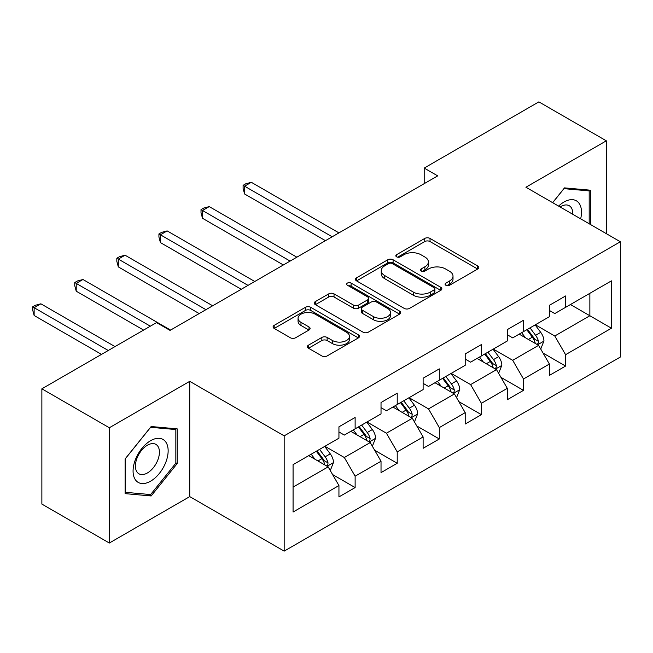 <?xml version="1.0" encoding="UTF-8"?>
<svg xmlns="http://www.w3.org/2000/svg" width="653" height="653" viewBox="0 0 653 653"><rect width="100%" height="100%" fill="white"/><g stroke="black" fill="none" stroke-linecap="round" stroke-linejoin="round"><path stroke-width="0.98" d="M445.86 285.263A2.62 1.51 0 0 0 449.566 285.263L477.702 269.02A3.747 2.163 0 0 0 478.804 267.493A3.747 2.163 0 0 0 477.702 265.959L430.033 238.435A3.747 2.163 0 0 0 424.736 238.435L396.6 254.686A2.62 1.51 0 0 0 395.832 255.756A2.62 1.51 0 0 0 396.6 256.825A2.62 1.51 0 0 0 400.305 256.825L403.946 254.719A11.983 6.922 0 0 1 420.899 254.719L424.874 257.013A11.983 6.922 0 0 1 428.384 261.91A11.983 6.922 0 0 1 424.874 266.799L421.226 268.905A2.62 1.51 0 0 0 420.459 269.975A2.62 1.51 0 0 0 421.226 271.044A2.62 1.51 0 0 0 424.94 271.044L428.58 268.946A11.983 6.922 0 0 1 445.526 268.946L449.501 271.232A11.983 6.922 0 0 1 453.011 276.129A11.983 6.922 0 0 1 449.501 281.019L445.86 283.124A2.62 1.51 0 0 0 445.093 284.194A2.62 1.51 0 0 0 445.86 285.263L445.86 283.124M308.477 345.168A3.747 2.163 0 0 0 307.375 346.694A3.747 2.163 0 0 0 308.477 348.22L321.847 355.942A3.747 2.163 0 0 0 327.145 355.942L358.399 337.903A3.747 2.163 0 0 0 359.493 336.368A3.747 2.163 0 0 0 358.399 334.842L310.73 307.318A3.747 2.163 0 0 0 305.433 307.318L274.178 325.365A3.747 2.163 0 0 0 273.085 326.892A3.747 2.163 0 0 0 274.178 328.418L290.332 337.748A3.747 2.163 0 0 0 295.629 337.748L309.008 330.026A3.747 2.163 0 0 0 310.102 328.5A3.747 2.163 0 0 0 309.008 326.965L300.992 322.345A10.015 5.787 0 0 1 298.062 318.256A10.015 5.787 0 0 1 304.241 312.909A10.015 5.787 0 0 1 315.162 314.166L346.547 332.279A10.015 5.787 0 0 1 349.477 336.368A10.015 5.787 0 0 1 343.298 341.715A10.015 5.787 0 0 1 332.377 340.466L327.145 337.446A3.747 2.163 0 0 0 321.847 337.446L308.477 345.168L308.477 348.22M189.737 381.328L109.329 427.756L41.874 388.813L41.874 504.083L109.329 543.027L189.737 496.606L284.169 551.124L284.169 435.853L189.737 381.328L189.737 496.606M606.319 233.66L606.319 140.819L525.918 187.24L620.35 241.757L284.169 435.853M606.319 140.819L538.864 101.876L424.197 168.074L424.197 183.656M41.874 388.813L156.549 322.606L170.041 330.394L437.69 175.869L424.197 168.074M404.215 308.387A3.747 2.163 0 0 0 409.513 308.387L440.759 290.348A3.747 2.163 0 0 0 441.861 288.822A3.747 2.163 0 0 0 440.759 287.287L393.09 259.772A3.747 2.163 0 0 0 387.792 259.772L356.546 277.811A3.747 2.163 0 0 0 355.444 279.337A3.747 2.163 0 0 0 356.546 280.872L404.215 308.387M348.457 285.834A2.62 1.51 0 0 1 351.11 286.202L351.11 283.084L399.579 311.065A3.747 2.163 0 0 1 400.673 312.599A3.747 2.163 0 0 1 399.579 314.126L368.325 332.165A3.747 2.163 0 0 1 363.027 332.165L315.358 304.641L315.358 301.588A3.747 2.163 0 0 0 314.264 303.114A3.747 2.163 0 0 0 315.358 304.641M315.358 301.588L328.737 293.866A3.747 2.163 0 0 1 334.034 293.866L353.363 305.024A3.747 2.163 0 0 0 358.66 305.024L367.533 299.907A3.747 2.163 0 0 0 368.627 298.372A3.747 2.163 0 0 0 367.533 296.846L347.404 285.222A2.62 1.51 0 0 1 346.637 284.153A2.62 1.51 0 0 1 348.253 282.757A2.62 1.51 0 0 1 351.11 283.084M284.169 551.124L620.35 357.036L620.35 241.757M332.597 474.56L355.126 487.571L355.126 476.2L381.026 461.247L381.026 472.617L397.22 463.271L397.22 451.9L423.12 436.947L423.12 448.317L439.306 438.971L439.306 427.601L465.205 412.647L465.205 424.017L481.4 414.671L481.4 403.293L507.299 388.339L507.299 399.718L523.486 390.372L523.486 378.993L549.393 364.039L549.393 375.41L565.58 366.064L565.58 354.693L611.445 328.214L611.445 280.855L589.863 293.319L589.863 315.75L611.445 328.214M355.126 487.571L338.94 496.917L338.94 485.546L293.075 512.025L293.075 464.667L338.94 438.187L338.94 426.817L355.126 417.471L355.126 428.841L381.026 413.888L381.026 402.517L397.22 393.171L397.22 404.542L423.12 389.588L423.12 378.218L439.306 368.872L439.306 380.242L465.205 365.288L465.205 353.918L481.4 344.572L481.4 355.942L507.299 340.988L507.299 329.618L523.486 320.272L523.486 331.642L549.393 316.689L549.393 305.318L565.58 295.964L565.58 307.343L611.445 280.855M350.808 431.339L370.235 442.554L344.335 457.508L324.908 446.293M338.94 431.96L344.335 435.078L355.126 428.841M344.335 457.508L355.126 476.2M370.235 442.554L381.026 461.247M392.902 407.031L412.329 418.255L386.421 433.208L366.994 421.985M381.026 407.66L386.421 410.77L397.22 404.542M386.421 433.208L397.22 451.9M412.329 418.255L423.12 436.947M434.988 382.731L454.415 393.947L428.515 408.9L409.088 397.685M423.12 383.36L428.515 386.47L439.306 380.242M428.515 408.9L439.306 427.601M454.415 393.947L465.205 412.647M477.082 358.432L496.509 369.647L470.609 384.601L451.182 373.385M465.205 359.06L470.609 362.17L481.4 355.942M470.609 384.601L481.4 403.293M496.509 369.647L507.299 388.339M519.168 334.132L538.594 345.347L512.695 360.301L493.268 349.086M507.299 334.752L512.695 337.87L523.486 331.642M512.695 360.301L523.486 378.993M538.594 345.347L549.393 364.039M570.436 304.535L589.863 315.75L554.789 336.001L535.362 324.786M549.393 310.453L554.789 313.571L565.58 307.343M554.789 336.001L565.58 354.693M109.329 427.756L109.329 543.027M293.075 487.105L328.149 466.854L308.722 455.639M328.149 466.854L338.94 485.546M543.051 353.061L565.58 366.064M500.957 377.361L523.486 390.372M458.871 401.66L481.4 414.671M416.777 425.96L439.306 438.971M374.691 450.26L397.22 463.271M590.532 224.542L590.532 190.211L564.502 187.884L552.626 202.659M125.115 493.635L151.153 495.962L177.183 463.573L177.183 428.858L151.153 426.531L125.115 458.92L125.115 493.635M175.837 462.789L177.183 463.573M148.402 494.37L151.153 495.962M446.905 285.639L449.501 284.137A11.983 6.922 0 0 0 453.011 279.247L453.011 276.129M428.384 261.91L428.384 265.028A11.983 6.922 0 0 1 424.874 269.918L422.279 271.411M477.653 269.044L430.033 241.553A3.747 2.163 0 0 0 424.736 241.553L397.644 257.192M440.71 290.381L393.09 262.881A3.747 2.163 0 0 0 387.792 262.881L356.595 280.896M434.139 289.891A2.62 1.51 0 0 0 434.906 288.822A2.62 1.51 0 0 0 434.139 287.753L392.298 263.592A2.62 1.51 0 0 0 388.584 263.592L384.748 265.804A11.983 6.922 0 0 0 381.238 270.701A11.983 6.922 0 0 0 384.748 275.59L413.349 292.103A11.983 6.922 0 0 0 430.303 292.103L434.139 289.891L434.139 293.009A2.62 1.51 0 0 0 434.906 291.932L434.906 288.822M381.238 270.701L381.238 273.819A11.983 6.922 0 0 0 384.748 278.709L384.748 275.59M434.139 293.009L430.303 295.221A11.983 6.922 0 0 1 413.349 295.221L384.748 278.709M315.407 304.673L328.737 296.984L328.737 293.866M368.627 298.372L368.627 301.49A3.747 2.163 0 0 1 367.533 303.016L358.66 308.143A3.747 2.163 0 0 1 353.363 308.143L334.034 296.984A3.747 2.163 0 0 0 328.737 296.984M351.11 286.202L399.53 314.15M373.426 316.607A10.015 5.787 0 0 0 384.348 317.864A10.015 5.787 0 0 0 390.527 312.518A10.015 5.787 0 0 0 387.596 308.428L376.536 302.045A3.747 2.163 0 0 0 371.239 302.045L362.366 307.171A3.747 2.163 0 0 0 361.272 308.698A3.747 2.163 0 0 0 362.366 310.224L373.426 316.607L373.426 319.725A10.015 5.787 0 0 0 384.348 320.982A10.015 5.787 0 0 0 390.527 315.636L390.527 312.518M361.272 308.698L361.272 311.816A3.747 2.163 0 0 0 362.366 313.342L362.366 310.224M373.426 319.725L362.366 313.342M349.477 336.368L349.477 339.487A10.015 5.787 0 0 1 343.298 344.833A10.015 5.787 0 0 1 332.377 343.576L327.145 340.556A3.747 2.163 0 0 0 321.847 340.556L308.526 348.253M298.062 318.256L298.062 321.366A10.015 5.787 0 0 0 300.992 325.455L300.992 322.345M308.959 330.059L300.992 325.455M358.35 337.928L310.73 310.436A3.747 2.163 0 0 0 305.433 310.436L274.227 328.451M540.733 349.045L543.941 340.956A10.113 5.836 -120 0 0 540.708 332.344L535.142 324.908M525.436 337.748L521.649 332.704M338.94 232.876L251.332 182.301L244.589 186.195L244.589 193.982L325.447 240.671M537.035 344.441L538.26 343.151L538.48 341.388A10.113 5.836 -120 0 0 535.582 335.307L530.016 327.871M527.485 329.332L533.664 337.577A5.151 2.971 60 0 1 534.595 339.144L538.48 341.388M526.775 329.741L532.35 337.177A10.113 5.836 60 0 1 535.24 343.258M244.589 193.982L243.104 188.456L243.104 185.338L332.189 236.778M243.104 185.338L245.797 183.779L251.332 182.301M587.512 189.941L589.186 190.905L589.186 223.767M552.675 202.691L563.963 188.652L589.186 190.905M580.656 218.845A24.806 14.317 120 0 0 576.362 200.806A24.806 14.317 120 0 0 558.593 206.103M572.754 214.282A16.978 9.803 120 0 0 569.253 205.736A16.978 9.803 120 0 0 560.111 206.977M150.614 481.179A24.806 14.317 120 0 0 168.148 450.807A24.806 14.317 120 0 0 150.614 440.685A24.806 14.317 120 0 0 133.073 471.058A24.806 14.317 120 0 0 150.614 481.179M147.415 472.952A16.978 9.803 120 0 0 158.508 457.99A16.978 9.803 120 0 0 155.904 444.383A16.978 9.803 120 0 0 147.415 445.224A16.978 9.803 120 0 0 136.322 460.185A16.978 9.803 120 0 0 138.926 473.792A16.978 9.803 120 0 0 147.415 472.952M125.384 458.675L150.614 427.299L175.837 429.552L175.837 463.189L150.614 494.566L125.384 492.313L125.327 458.651M174.163 428.58L175.837 429.552M498.639 373.345L501.847 365.256A10.113 5.836 -120 0 0 498.623 356.644L493.056 349.208M483.342 362.048L479.563 357.003M296.846 257.184L209.238 206.601L202.495 210.495L202.495 218.282L283.353 264.971M494.941 368.749L496.166 367.451L496.386 365.688A10.113 5.836 -120 0 0 493.497 359.607L487.93 352.171M485.391 353.632L491.57 361.884A5.151 2.971 60 0 1 492.509 363.443L496.386 365.688M484.689 354.04L490.256 361.476A10.113 5.836 60 0 1 493.154 367.557M202.495 218.282L201.01 212.756L201.01 209.637L290.103 261.078M201.01 209.637L203.712 208.078L209.238 206.601M456.545 397.644L459.761 389.555A10.113 5.836 -120 0 0 456.529 380.944L450.962 373.516M441.257 386.347L437.469 381.303M254.76 281.484L167.152 230.901L160.401 234.794L160.401 242.581L241.267 289.271M452.856 393.049L454.08 391.751L454.3 389.988A10.113 5.836 -120 0 0 451.403 383.907L445.836 376.471M443.305 377.932L449.484 386.184A5.151 2.971 60 0 1 450.415 387.743L454.3 389.988M442.595 378.34L448.17 385.776A10.113 5.836 60 0 1 451.06 391.857M160.401 242.581L158.924 237.055L158.924 233.937L248.009 285.377M158.924 233.937L161.618 232.378L167.152 230.901M414.459 421.944L417.667 413.855A10.113 5.836 -120 0 0 414.443 405.244L408.876 397.816M399.163 410.655L395.383 405.603M212.666 305.784L125.058 255.201L118.315 259.094L118.315 266.889L199.173 313.571M410.761 417.349L411.986 416.051L412.206 414.288A10.113 5.836 -120 0 0 409.317 408.207L403.742 400.771M401.211 402.232L407.39 410.484A5.151 2.971 60 0 1 408.329 412.043L412.206 414.288M400.509 402.64L406.076 410.076A10.113 5.836 60 0 1 408.974 416.157M118.315 266.889L116.83 261.355L116.83 258.237L205.924 309.677M116.83 258.237L119.532 256.686L125.058 255.201M372.365 446.244L375.581 438.155A10.113 5.836 -120 0 0 372.349 429.552L366.782 422.116M357.077 434.955L353.289 429.903M170.572 330.083L82.972 279.5L76.221 283.394L76.221 291.189L143.595 330.083M368.667 441.648L369.9 440.351L370.12 438.587A10.113 5.836 -120 0 0 367.223 432.506L361.656 425.07M359.126 426.54L365.296 434.784A5.151 2.971 60 0 1 366.235 436.351L370.12 438.587M358.415 426.94L363.99 434.376A10.113 5.836 60 0 1 366.88 440.457M76.221 291.189L74.744 285.655L74.744 282.545L150.337 326.19M74.744 282.545L77.438 280.986L82.972 279.5M330.279 470.544L333.487 462.455A10.113 5.836 -120 0 0 330.263 453.851L324.688 446.415M314.983 459.255L311.203 454.202M114.993 346.596L40.878 303.808L34.136 307.702L34.136 315.489L101.501 354.383M326.582 465.948L327.806 464.65L328.026 462.887A10.113 5.836 -120 0 0 325.137 456.806L319.562 449.378M317.031 450.839L323.211 459.083A5.151 2.971 60 0 1 324.149 460.651L328.026 462.887M316.33 451.247L321.896 458.675A10.113 5.836 60 0 1 324.794 464.756M34.136 315.489L32.65 309.955L32.65 306.845L108.251 350.49M32.65 306.845L35.352 305.286L40.878 303.808M449.501 284.137L449.501 281.019M421.226 271.044L421.226 268.905M424.874 269.918L424.874 266.799M396.6 256.825L396.6 254.686M424.736 241.553L424.736 238.435M430.033 241.553L430.033 238.435M477.702 269.02L477.702 265.959M356.546 280.872L356.546 277.811M387.792 262.881L387.792 259.772M393.09 262.881L393.09 259.772M440.759 290.348L440.759 287.287M413.349 295.221L413.349 292.103M430.303 295.221L430.303 292.103M334.034 296.984L334.034 293.866M353.363 308.143L353.363 305.024M358.66 308.143L358.66 305.024M367.533 303.016L367.533 299.907M399.579 314.126L399.579 311.065M321.847 340.556L321.847 337.446M327.145 340.556L327.145 337.446M332.377 343.576L332.377 340.466M309.008 330.026L309.008 326.965M274.178 328.418L274.178 325.365M305.433 310.436L305.433 307.318M310.73 310.436L310.73 307.318M358.399 337.903L358.399 334.842M537.599 344.776L543.876 341.152M535.582 335.307L540.708 332.344M528.391 339.454L532.35 337.177M495.513 369.076L501.782 365.451M493.497 359.607L498.623 356.644M486.305 363.762L490.256 361.476M453.419 393.375L459.696 389.751M451.403 383.907L456.529 380.944M444.211 388.062L448.17 385.776M411.325 417.675L417.602 414.051M409.317 408.207L414.443 405.244M402.126 412.361L406.076 410.076M369.239 441.975L375.508 438.351M367.223 432.506L372.349 429.552M360.032 436.661L363.99 434.376M327.145 466.275L333.422 462.65M325.137 456.806L330.263 453.851M317.938 460.961L321.896 458.675"/></g></svg>

